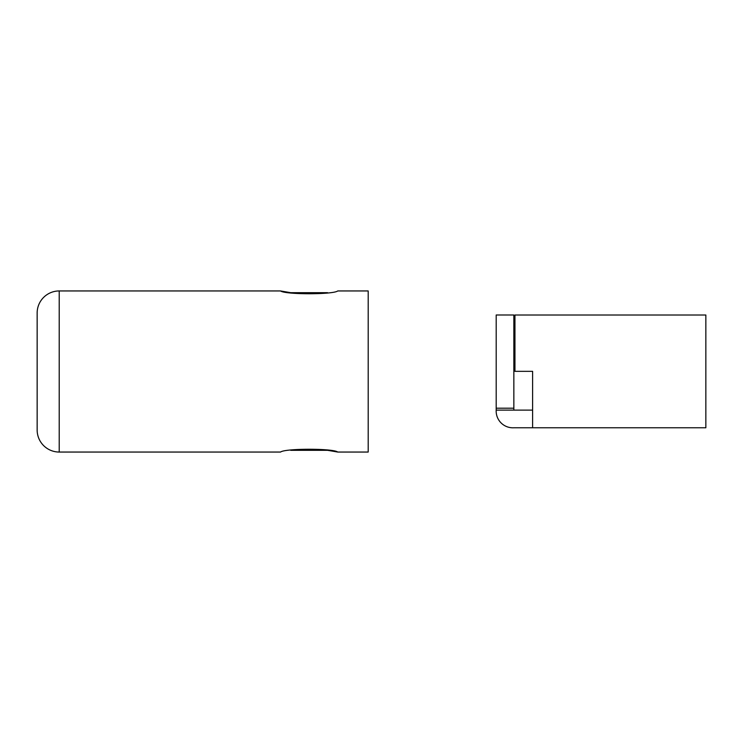 <?xml version="1.0" encoding="UTF-8"?>
<svg xmlns="http://www.w3.org/2000/svg" width="743" height="743" viewBox="0 0 743 743"><rect width="100%" height="100%" fill="white"/><g stroke="black" fill="none" stroke-linecap="round" stroke-linejoin="round"><path stroke-width="1.11" d="M37.15 371.5L37.15 313.017A22.067 22.067 0 0 1 59.217 290.95L59.217 452.05L280.548 452.05L59.217 452.05A22.067 22.067 0 0 1 37.15 429.983L37.15 371.5M368.194 290.95L337.759 290.95L368.194 290.95L368.194 452.05L337.759 452.05L327.635 450.323M327.561 450.314L290.745 450.314M37.15 372.605L37.15 429.983A22.067 22.067 0 0 0 59.217 452.05M337.759 290.95C333.17 294.674 285.145 294.683 280.548 290.95L59.217 290.95L280.548 290.95L290.68 292.677M37.15 332.883L37.15 370.395M290.745 292.686L327.57 292.686M280.548 452.05C285.145 448.326 333.161 448.317 337.759 452.05L368.194 452.05M532.61 427.773L513.85 427.773A16.718 16.718 0 0 1 496.194 410.117L496.194 314.995L513.85 314.995L513.85 410.117L532.61 410.117L532.61 371.342L532.61 427.773L705.85 427.773L705.85 315.013L514.955 315.013L514.955 371.342L532.61 371.342M496.194 410.117L513.85 410.117M496.194 408.204L513.85 408.204M496.194 314.995L513.85 314.995"/></g></svg>
